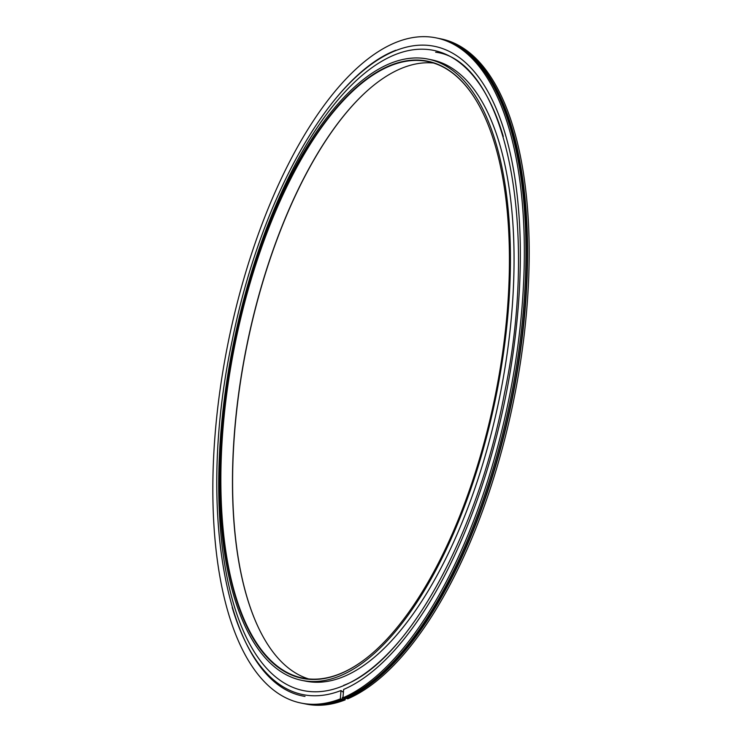 <?xml version="1.0" encoding="UTF-8"?>
<svg xmlns="http://www.w3.org/2000/svg" width="742" height="742" viewBox="0 0 742 742"><rect width="100%" height="100%" fill="white"/><g stroke="black" fill="none" stroke-linecap="round" stroke-linejoin="round"><path stroke-width="1.11" d="M389.967 65.546A314.831 132.837 101.5 0 1 480.918 108.916A314.831 132.837 101.5 0 1 495.146 396.135A314.831 132.837 101.5 0 1 370.165 655.121A314.831 132.837 101.5 0 1 339.947 673.922A314.831 132.837 101.5 0 1 222.693 427.809A314.831 132.837 101.5 0 1 389.967 65.546M481.002 109.065A314.543 132.716 -78.5 0 0 427.726 61.521A314.543 132.716 -78.5 0 0 390.199 65.88A314.543 132.716 -78.5 0 0 227.831 385.757A314.543 132.716 -78.5 0 0 302.708 678.058A314.543 132.716 -78.5 0 0 340.226 673.69A314.543 132.716 -78.5 0 0 370.295 655.019M308.561 678.921A314.543 132.716 101.5 0 1 260.952 632.713A314.543 132.716 101.5 0 1 246.743 345.763A314.543 132.716 101.5 0 1 371.603 87.018A314.543 132.716 101.5 0 1 401.793 68.236A314.543 132.716 101.5 0 1 433.458 63.005M401.496 638.491A326.619 137.808 101.5 0 1 342.646 686.044A326.619 137.808 101.5 0 1 221.005 430.722A326.619 137.808 101.5 0 1 394.531 54.899A326.619 137.808 101.5 0 1 503.299 136.445M339.78 675.99A316.973 133.745 101.5 0 1 301.966 680.386A316.973 133.745 101.5 0 1 226.505 385.831A316.973 133.745 101.5 0 1 390.134 63.478A316.973 133.745 101.5 0 1 427.948 59.082A316.973 133.745 101.5 0 1 503.401 353.646A316.973 133.745 101.5 0 1 339.78 675.99M427.948 59.082L431.584 59.824A316.973 133.745 101.5 0 1 507.036 354.379A316.973 133.745 101.5 0 1 343.407 676.732A316.973 133.745 101.5 0 1 305.593 681.128L301.966 680.386M371.733 86.907A314.831 132.837 -78.5 0 0 246.882 345.791A314.831 132.837 -78.5 0 0 261.026 632.861M436.036 37.87L437.632 38.194A339.372 143.197 -78.5 0 1 518.63 352.135A339.372 143.197 -78.5 0 1 344.557 698.148L342.952 697.823A339.372 143.197 -78.5 0 0 517.026 351.81A339.372 143.197 -78.5 0 0 436.036 37.87A339.372 143.197 -78.5 0 0 395.551 42.572A339.372 143.197 -78.5 0 0 220.355 387.704A339.372 143.197 -78.5 0 0 301.141 703.073L302.745 703.397A339.372 143.197 -78.5 0 0 341.914 699.224L342.887 697.508M343.407 692.351L341.005 690.524L340.309 698.899L341.914 699.224M342.952 697.823L343.639 689.448A330.709 139.533 -78.5 0 0 518.139 308.06A330.709 139.533 -78.5 0 0 394.855 50.948A330.709 139.533 -78.5 0 0 335.273 99.103M232.19 607.429A330.709 139.533 -78.5 0 0 341.005 690.524M439.283 38.528A339.372 143.197 -78.5 0 1 520.272 352.469A339.372 143.197 -78.5 0 1 346.199 698.472L347.794 698.797A339.372 143.197 -78.5 0 0 521.867 352.793A339.372 143.197 -78.5 0 0 440.878 38.853L439.283 38.528A339.372 143.197 -78.5 0 0 438.457 38.371M301.141 703.073A339.372 143.197 -78.5 0 0 340.309 698.899M343.602 699.029L343.555 699.558L345.16 699.882L345.28 698.343M346.199 698.472L346.245 697.934M303.571 703.564A339.372 143.197 -78.5 0 0 304.387 703.731A339.372 143.197 -78.5 0 0 343.555 699.558M304.387 703.731L305.992 704.056A339.372 143.197 -78.5 0 0 345.16 699.882M318.188 704.594A0.872 0.788 -91.8 0 1 317.706 704.557M371.723 681.722A0.872 0.714 -127.3 0 1 370.601 682.594M371.594 681.824A0.677 0.556 -127.3 0 1 370.731 682.492M371.872 682.269A338.352 142.761 -78.5 0 0 517.601 367.29A338.352 142.761 -78.5 0 0 472.125 57.347M343.62 685.358C406.968 661.994 477.672 535.325 504.384 393.798C540.111 224.297 504.755 60.686 435.647 52.2M395.829 50.261C329.782 75.378 260.665 199.19 232.394 339.641C194.858 513.325 227.238 684.328 305.018 696.413M342.257 697.675L342.99 697.387M318.021 704.622C335.412 703.991 353.275 696.71 371.621 682.77"/></g></svg>
